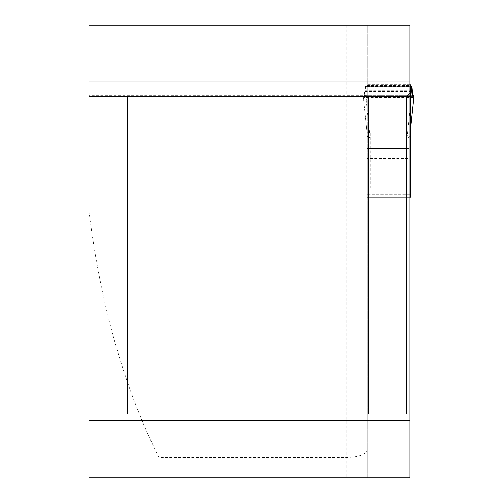 <?xml version="1.0" encoding="UTF-8"?>
<svg xmlns="http://www.w3.org/2000/svg" width="503" height="503" viewBox="0 0 503 503"><rect width="100%" height="100%" fill="white"/><g stroke="black" fill="none" stroke-linecap="round" stroke-linejoin="round"><path stroke-width="0.38" stroke-dasharray="2.52 1.89" d="M409.964 159.759L367.247 159.759L367.247 477.85L367.247 25.15L88.93 25.15L88.93 477.85L409.964 477.85L409.964 159.759L409.964 197.302L367.247 197.302L367.247 25.15L409.964 25.15L409.964 96.551L367.247 96.551M367.247 449.305C366.385 454.14 359.588 456.85 346.844 457.447L158.873 457.447L158.873 477.85M88.93 210.902C100.493 304.623 123.807 386.801 158.873 457.447M88.93 414.088L409.964 414.088M406.776 414.088L406.776 96.243L88.93 96.243M366.926 194.686L366.926 158.414L410.285 158.414L410.014 134.219C410.071 137.2 409.115 138.237 407.141 137.332L406.462 136.829L370.755 136.829L370.07 137.332C368.102 138.237 367.146 137.2 367.203 134.219L366.926 84.579L366.926 194.686L409.964 194.686L409.964 189.794L367.247 189.794M366.926 187.858L409.964 187.738L409.964 133.125L367.247 133.125M366.926 111.238L409.964 111.238L409.964 133.125M367.247 111.238L409.964 111.238L409.964 96.551L366.926 96.551M367.247 159.759L367.247 197.302L409.964 197.302L366.926 197.302L410.285 197.302L410.285 158.414M367.247 329.83L409.964 329.83M409.964 89.999L367.247 89.999M409.964 187.738L367.247 187.738L409.964 187.738M366.926 132.094L370.755 133.125L406.462 133.125L409.964 132.666M366.926 158.414L366.926 149.775L367.511 148.542L409.134 148.492L409.995 148.687L410.285 149.775M366.926 130.365L366.926 149.775M363.147 95.708L367.247 134.735L363.153 95.727L365.656 95.287L411.561 95.287L407.141 137.332M410.285 84.579L410.285 130.365M410.285 131.623L409.964 134.735L410.285 131.685M370.07 137.332L365.656 95.287M366.926 86.346L410.599 86.359M366.618 86.359L411.913 86.359M365.304 86.359L364.26 97.519L363.153 95.727M411.561 95.287L365.128 95.293L363.16 95.645L363.958 97.217L365.235 86.591L411.982 86.591L365.235 86.591M365.398 86.359L366.926 102.524M367.146 187.738L410.064 187.738M346.844 25.15L346.844 477.85M367.247 95.287L88.93 95.287M367.247 42.233L409.964 42.233M366.926 110.352L367.247 110.352M409.964 197.075L367.247 197.075M409.964 194.686L367.247 194.686M370.755 133.125L370.755 187.738M406.462 187.738L406.462 133.125M406.462 136.829L406.462 148.498M370.755 148.498L370.755 136.829M366.926 88.126L409.964 88.126M366.926 87.038L409.964 87.038M366.926 85.152L409.964 85.152M366.926 85.391L410.285 85.391M364.845 90.672L412.372 90.672M364.826 91.364L412.385 91.364M363.952 97.205L412.705 97.205M366.926 159.979L410.285 159.979M366.926 197.075L410.285 197.075M366.926 189.794L409.964 189.794M409.964 84.579L366.926 84.579M412.957 97.519L364.109 97.519M369.428 148.498L407.788 148.498M368.077 148.498L409.134 148.498"/><path stroke-width="0.75" d="M409.964 414.088L409.964 477.85L88.93 477.85L88.93 25.15L409.964 25.15L409.964 414.088L406.776 414.088L406.776 96.243L368.523 96.243L368.523 414.088L406.776 414.088M368.523 414.088L127.19 414.088L127.19 96.243L368.523 96.243M127.19 414.088L88.93 414.088M88.93 96.243L127.19 96.243M410.285 194.686L410.285 197.302L409.964 197.302L409.964 194.686L410.285 194.686L410.285 84.579L409.964 84.579M410.285 187.858L409.964 187.738L409.964 189.794L410.285 189.794M406.776 96.243L409.964 93.055M410.285 132.094L409.964 132.666M410.285 131.623L414.057 95.727L412.957 97.519L411.982 86.591L410.285 86.346M411.982 86.591L412.441 95.312L414.07 95.696L410.285 131.685M410.285 102.524L411.812 86.359M409.964 420.464L88.93 420.464M88.93 81.121L409.964 81.121M409.964 110.352L410.285 110.352M409.964 111.238L410.285 111.238M409.964 96.551L410.285 96.551M409.964 88.126L410.285 88.126M409.964 87.038L410.285 87.038M409.964 85.152L410.285 85.152M412.705 97.205L413.265 97.205"/></g></svg>
